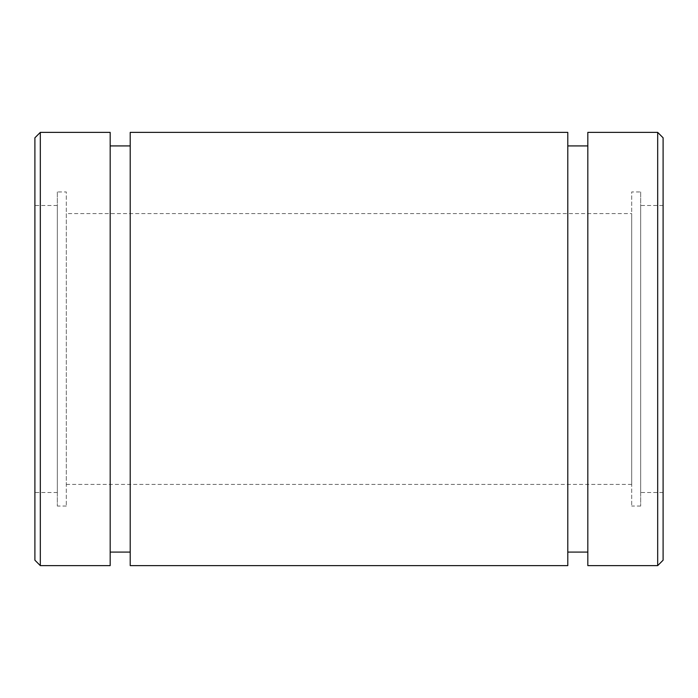 <?xml version="1.0" encoding="UTF-8"?>
<svg xmlns="http://www.w3.org/2000/svg" width="698" height="698" viewBox="0 0 698 698"><rect width="100%" height="100%" fill="white"/><g stroke="black" fill="none" stroke-linecap="round" stroke-linejoin="round"><path stroke-width="0.52" stroke-dasharray="3.49 2.62" d="M130.212 565.624L130.212 132.376M567.788 565.624L567.788 132.376M34.9 560.206L34.9 137.794M40.318 565.624L40.318 132.376M57.332 205.491L57.332 492.509L57.332 205.491L34.9 205.491L34.9 492.509L34.9 205.491M57.332 191.95L57.332 506.05L57.332 191.95L66.31 191.95L66.31 506.05L66.31 191.95M66.31 213.614L66.31 484.386L66.31 213.614L631.69 213.614L631.69 484.386L631.69 213.614M110.179 565.624L110.179 132.376M587.821 565.624L587.821 132.376M657.682 565.624L657.682 132.376M130.212 145.917L130.212 552.083L130.212 145.917M110.179 145.917L110.179 552.083L110.179 145.917M663.1 560.206L663.1 137.794M663.1 205.491L663.1 492.509L663.1 205.491L640.668 205.491L640.668 492.509L640.668 205.491M640.668 191.95L640.668 506.05L640.668 191.95L631.69 191.95L631.69 506.05L631.69 191.95M567.788 145.917L567.788 552.083L567.788 145.917M587.821 145.917L587.821 552.083L587.821 145.917M57.332 492.509L34.9 492.509M66.31 506.05L57.332 506.05M663.1 492.509L640.668 492.509M640.668 506.05L631.69 506.05M631.69 484.386L66.31 484.386"/><path stroke-width="1.05" d="M130.212 132.376L130.212 565.624L567.788 565.624L567.788 132.376L130.212 132.376M34.9 137.794L34.9 560.206L40.318 565.624L40.318 132.376L34.9 137.794M40.318 565.624L110.179 565.624L110.179 132.376L40.318 132.376M587.821 132.376L587.821 565.624L657.682 565.624L657.682 132.376L587.821 132.376M110.179 145.917L130.212 145.917M657.682 565.624L663.1 560.206L663.1 137.794L657.682 132.376M587.821 145.917L567.788 145.917M110.179 552.083L130.212 552.083M587.821 552.083L567.788 552.083"/></g></svg>
